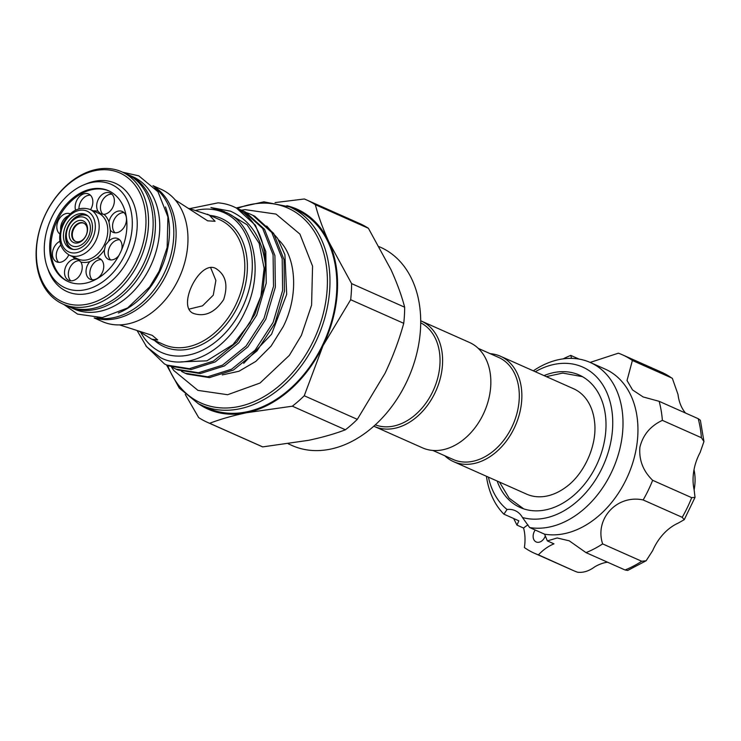 <?xml version="1.0" encoding="UTF-8"?>
<svg xmlns="http://www.w3.org/2000/svg" width="741" height="741" viewBox="0 0 741 741"><rect width="100%" height="100%" fill="white"/><g stroke="black" fill="none" stroke-linecap="round" stroke-linejoin="round"><path stroke-width="1.11" d="M535.224 530.019A8.207 5.947 -66 0 0 533.261 534.743A8.207 5.947 -66 0 0 536.169 541.958A8.207 5.947 -66 0 0 545.348 535.826M497.155 481.029A72.507 52.546 -66 0 0 520.219 507.511A72.507 52.546 -66 0 0 604.869 438.681A72.507 52.546 -66 0 0 579.129 374.992A72.507 52.546 -66 0 0 544.024 375.604M513.661 518.505L516.968 525.11L523.591 528.055A27.361 19.831 -66 0 1 528.009 524.915M486.42 476.259A88.466 64.115 114 0 0 503.917 514.171L518.857 520.821L516.968 525.11M636.556 446.804A88.466 64.115 -66 0 0 605.147 369.092L590.207 362.451A88.466 64.115 114 0 1 621.616 440.163A88.466 64.115 114 0 1 529.63 527.536L544.57 534.178A88.466 64.115 -66 0 0 636.556 446.804M523.591 528.055A44.692 32.391 -66 0 1 524.387 547.543A108.538 78.657 -66 0 0 534.298 553.194A108.538 78.657 -66 0 0 538.438 554.842A44.692 32.391 -66 0 1 553.972 543.848L547.349 540.902L557.195 537.975L569.264 540.828L586.001 552.629A108.538 78.657 -66 0 0 602.646 543.903C594.356 518.969 616.91 494.321 643.151 499.953A108.538 78.657 -66 0 0 652.645 480.307C643.114 471.054 638.862 460.041 639.891 447.258C642.929 434.939 650.422 425.973 662.371 420.36A108.538 78.657 -66 0 0 659.147 401.316L643.169 396.963L632.545 389.942L627.034 380.494L632.388 360.487A108.538 78.657 -66 0 0 622.477 354.837A108.538 78.657 -66 0 0 618.346 353.188L590.151 362.423M571.543 358.375L570.783 355.402A108.538 78.657 -66 0 0 563.206 358.857M488.421 477.158A81.177 58.826 -66 0 0 507.039 509.493L503.917 514.171M529.63 527.536L522.461 517.505A81.177 58.826 -66 0 0 611.464 438.376A81.177 58.826 -66 0 0 535.289 371.723M533.288 370.833A88.466 64.115 114 0 1 590.207 362.451M432.864 450.454L453.196 459.494A55.862 40.486 -66 0 0 512.374 426.019A55.862 40.486 -66 0 0 500.184 358.172A55.862 40.486 -66 0 0 498.582 357.403L478.251 348.363M444.813 455.771A57.687 41.811 -66 0 0 451.936 460.874A57.687 41.811 -66 0 0 453.603 461.671A57.687 41.811 -66 0 0 514.717 427.103A57.687 41.811 -66 0 0 502.129 357.042A57.687 41.811 -66 0 0 500.471 356.245A57.687 41.811 -66 0 0 490.199 353.67M420.693 322.817A55.862 40.486 114 0 1 420.944 322.946A55.862 40.486 114 0 1 432.596 391.896A55.862 40.486 114 0 1 375.335 424.843M420.693 320.788A57.687 41.811 114 0 1 421.221 321.01A57.687 41.811 114 0 1 422.889 321.816A57.687 41.811 114 0 1 435.467 391.869A57.687 41.811 114 0 1 374.353 426.445A57.687 41.811 114 0 1 373.825 426.205M421.221 321.01L469.461 342.462A57.687 41.811 114 0 1 471.119 343.259A57.687 41.811 114 0 1 483.706 413.311A57.687 41.811 114 0 1 422.592 447.888L374.353 426.445M73.202 242.39A11.856 8.596 114 0 1 70.728 227.756A11.856 8.596 114 0 1 83.52 221.05A11.856 8.596 114 0 1 85.993 235.684A11.856 8.596 114 0 1 73.202 242.39M83.872 223.208A10.031 7.271 -66 0 0 83.585 223.069A10.031 7.271 -66 0 0 72.961 229.08A10.031 7.271 -66 0 0 75.147 241.26A10.031 7.271 -66 0 0 75.434 241.399A10.031 7.271 -66 0 0 86.067 235.388A10.031 7.271 -66 0 0 83.872 223.208A10.031 7.271 114 0 0 73.461 229.543A10.031 7.271 114 0 0 75.739 241.52M71.618 245.679A15.505 11.235 -66 0 0 88.346 236.907A15.505 11.235 -66 0 0 85.104 217.771A15.505 11.235 -66 0 0 68.385 226.542A15.505 11.235 -66 0 0 71.618 245.679M72.692 249.171L72.674 249.161A18.238 13.218 -66 0 0 72.692 249.171A18.238 13.218 -66 0 0 73.359 249.43A18.238 13.218 114 0 1 72.674 249.161A18.238 13.218 114 0 1 72.146 248.902A18.238 13.218 114 0 1 68.172 226.755A18.238 13.218 114 0 1 87.494 215.816A18.238 13.218 114 0 1 88.022 216.076A18.238 13.218 -66 0 0 87.512 215.826A18.238 13.218 -66 0 0 87.503 215.826L87.512 215.826M68.672 306.589A72.368 52.454 -66 0 0 69.811 307.126L74.119 309.034A72.368 52.454 -66 0 0 150.099 267.103A72.368 52.454 -66 0 0 132.917 176.775L128.61 174.857A72.368 52.454 -66 0 0 127.452 174.367M69.811 307.126A72.368 52.454 -66 0 0 145.792 265.195A72.368 52.454 -66 0 0 128.61 174.857M62.92 304.06L67.514 306.098A72.368 52.454 -66 0 0 144.18 262.731A72.368 52.454 -66 0 0 128.397 174.839A72.368 52.454 -66 0 0 126.313 173.839L121.719 171.792A72.368 52.454 114 0 1 123.803 172.801A72.368 52.454 114 0 1 139.586 260.684A72.368 52.454 114 0 1 62.92 304.06A72.368 52.454 114 0 1 60.836 303.05A72.368 52.454 114 0 1 45.053 215.168A72.368 52.454 114 0 1 121.719 171.792M60.475 300.902A70.552 51.129 -66 0 0 136.576 261.008A70.552 51.129 -66 0 0 121.857 173.931A70.552 51.129 -66 0 0 45.757 213.825A70.552 51.129 -66 0 0 60.475 300.902M63.652 287.119A56.649 41.061 -66 0 0 124.766 255.08A56.649 41.061 -66 0 0 112.938 185.157A56.649 41.061 -66 0 0 83.798 184.88A56.649 41.061 -66 0 0 47.229 267.14A56.649 41.061 -66 0 0 63.652 287.119M47.229 267.14L48.193 269.854A59.28 42.969 -66 0 0 65.375 290.768A59.28 42.969 -66 0 0 129.332 257.238A59.28 42.969 -66 0 0 116.958 184.064A59.28 42.969 -66 0 0 86.456 183.777L83.798 184.88M68.681 281.812A49.712 36.022 114 0 1 67.82 281.385A49.712 36.022 114 0 1 56.798 221.411A49.712 36.022 114 0 1 109.057 190.983M66.671 280.876A49.712 36.022 114 0 1 55.834 220.503A49.712 36.022 114 0 1 108.492 190.715A49.712 36.022 114 0 1 109.918 191.41A49.712 36.022 114 0 1 120.764 251.773A49.712 36.022 114 0 1 68.107 281.561A49.712 36.022 114 0 1 66.671 280.876M124.96 225.69A11.402 8.262 -66 0 0 122.256 211.463A11.402 8.262 -66 0 0 110.279 218.067A11.402 8.262 -66 0 0 108.983 222.031L110.344 230.071A11.402 8.262 -66 0 0 112.993 232.294A11.402 8.262 -66 0 0 124.96 225.69M115.04 232.804A11.402 8.262 114 0 1 114.086 219.753A11.402 8.262 114 0 1 124.006 212.639M103.944 214.334L100.507 213.658L98.016 211.259A11.402 8.262 -66 0 1 98.173 199.598A11.402 8.262 -66 0 1 110.15 192.993A11.402 8.262 -66 0 1 112.854 207.221A11.402 8.262 -66 0 1 103.944 214.334A26.908 19.498 114 0 1 108.983 222.031M118.866 255.552A11.402 8.262 -66 0 1 108.594 259.424A11.402 8.262 -66 0 1 104.509 249.661L105.491 245.021L108.51 241.371A11.402 8.262 -66 0 1 117.856 238.583A11.402 8.262 -66 0 1 121.672 249.717M110.641 259.934A11.402 8.262 114 0 1 109.687 246.883A11.402 8.262 114 0 1 119.607 239.769M89.846 261.629A11.402 8.262 -66 0 0 87.558 265.074A11.402 8.262 -66 0 0 90.263 279.311A11.402 8.262 -66 0 0 102.23 272.707A11.402 8.262 -66 0 0 99.526 258.47A11.402 8.262 -66 0 0 96.867 257.942L89.846 261.629A26.908 19.498 114 0 1 80.88 262.045L77.629 259.304L74.952 258.97A11.402 8.262 -66 0 0 66.042 266.075A11.402 8.262 -66 0 0 68.746 280.311A11.402 8.262 -66 0 0 80.713 273.707A11.402 8.262 -66 0 0 80.88 262.045M92.31 279.82A11.402 8.262 114 0 1 91.356 266.769A11.402 8.262 114 0 1 101.276 259.656M70.793 280.82A11.402 8.262 114 0 1 69.839 267.77A11.402 8.262 114 0 1 79.657 260.647M59.882 241.325A11.402 8.262 -66 0 0 53.936 247.605A11.402 8.262 -66 0 0 56.64 261.842A11.402 8.262 -66 0 0 68.607 255.237A11.402 8.262 -66 0 0 68.774 254.885M58.687 262.351A11.402 8.262 114 0 1 57.733 249.3A11.402 8.262 114 0 1 60.771 245.067M70.173 213.825A11.402 8.262 -66 0 0 58.326 220.485A11.402 8.262 -66 0 0 59.789 233.971M60.651 229.525A11.402 8.262 114 0 1 62.133 222.17A11.402 8.262 114 0 1 68.07 215.9M90.532 209.684A11.402 8.262 -66 0 0 91.338 208.221A11.402 8.262 -66 0 0 88.624 193.994A11.402 8.262 -66 0 0 76.656 200.598A11.402 8.262 -66 0 0 75.573 210.148M78.935 208.832A11.402 8.262 114 0 1 80.454 202.284A11.402 8.262 114 0 1 90.374 195.17M102.906 214.306A11.402 8.262 114 0 1 101.98 201.283A11.402 8.262 114 0 1 111.9 194.17M89.994 237.796A18.701 13.551 -66 0 0 85.558 214.455A18.701 13.551 -66 0 0 65.921 225.292A18.701 13.551 -66 0 0 70.367 248.633A18.701 13.551 -66 0 0 89.994 237.796M71.469 249.041A18.701 13.551 114 0 1 68.07 226.246A18.701 13.551 114 0 1 86.595 215.001M96.914 317.982A72.368 52.454 -66 0 0 164.169 273.364A72.368 52.454 -66 0 0 154.823 187.705M118.328 313.008A72.368 52.454 -66 0 0 159.861 271.447A72.368 52.454 -66 0 0 165.484 206.943M166.512 364.933L179.331 388.136L198.375 403.734L208.443 408.328A108.538 78.657 -66 0 0 323.419 343.287A108.538 78.657 -66 0 0 299.744 211.481A108.538 78.657 -66 0 0 296.622 209.972L289.731 206.915A108.538 78.657 114 0 1 292.852 208.416A108.538 78.657 114 0 1 316.527 340.221A108.538 78.657 114 0 1 201.552 405.262A108.538 78.657 114 0 1 198.421 403.762M286.823 205.711A109.446 79.324 114 0 1 300.142 210.657A109.446 79.324 114 0 1 328.995 242.159L351.605 283.608L404.669 307.2C401.603 295.502 397.046 283.016 391.007 269.724L368.397 228.274A121.765 88.244 -66 0 0 363.044 225.162A121.765 88.244 -66 0 0 359.533 223.476L306.468 199.885A121.765 88.244 -66 0 0 304.366 198.986L275.059 202.589M368.397 228.274L315.333 204.683A121.765 88.244 -66 0 0 309.979 201.571A121.765 88.244 -66 0 0 306.468 199.885M288.332 443.85L292.278 445.6A108.538 78.657 -66 0 0 407.263 380.559A108.538 78.657 -66 0 0 383.588 248.754A108.538 78.657 -66 0 0 380.466 247.244L379.244 246.707M153.517 186.26A72.368 52.454 114 0 1 167.809 271.484A72.368 52.454 114 0 1 94.959 317.972M94.172 317.954L102.341 321.585A72.368 52.454 -66 0 0 179.007 278.208A72.368 52.454 -66 0 0 163.224 190.326A72.368 52.454 -66 0 0 161.14 189.316L152.97 185.685M215.687 268.418C225.699 274.568 228.348 284.961 223.643 299.596C215.066 312.406 205.146 317.065 193.864 313.563C176.145 307.663 199.385 259.674 215.687 268.418L216.344 268.733M193.864 313.563L193.216 313.248M188.974 208.406L209.36 215.177L215.075 221.281L207.637 220.827L175.182 199.903M119.597 324.919L152.266 335.367L157.703 339.971L151.701 339.183L138.65 331.014M233.971 206.878L233.6 206.711A85.919 62.263 -66 0 1 236.073 207.906A85.919 62.263 -66 0 1 265.445 265.259L262.981 290.185L254.876 314.341L236.935 341.99L213.389 361.099L189.372 368.685L166.892 365.1L168.726 365.915L191.215 369.509L215.223 361.923L238.769 342.814L256.71 315.157L266.232 283.127L265.806 251.56L255.395 225.227L236.509 208.091L233.786 206.795M166.892 365.1L164.474 363.942L145.829 345.852M185.12 373.205L186.954 374.029L209.444 377.614L233.461 370.028L256.997 350.919L274.948 323.261L284.47 291.232L284.035 259.665L273.624 233.332L254.737 216.196L250.365 214.168L252.903 215.381L271.79 232.517L282.201 258.85L282.636 290.416L273.105 322.446L255.163 350.095L231.618 369.203L207.61 376.798L185.12 373.205L181.554 371.417M176.006 369.157L177.84 369.972L200.329 373.557L224.338 365.971L247.883 346.862L265.824 319.204L275.356 287.184L274.92 255.617L264.509 229.284L245.623 212.148L241.251 210.111L243.789 211.333L262.675 228.469L273.086 254.802L273.512 286.369L263.991 318.389L246.049 346.047L222.504 365.156L198.495 372.742L176.006 369.157L172.44 367.369M246.66 212.704L250.365 214.168M237.537 208.647L241.251 210.111M140.901 332.635A76.564 55.492 -66 0 0 159.5 351.503A76.564 55.492 -66 0 0 242.094 308.21A76.564 55.492 -66 0 0 226.116 213.695A76.564 55.492 -66 0 0 196.078 210.333M265.445 265.259C262.323 238.389 250.662 220.355 230.46 211.166L210.916 207.545L227.357 212.973C255.349 226.014 263.935 273.883 244.984 311.729C227.515 350.391 187.121 371.899 160.51 357.634L146.69 346.881L137.122 330.616M233.6 206.711A85.919 62.263 -66 0 0 217.993 202.858L189.798 208.619M243.678 363.368L271.567 334.219L286.693 294.362L284.905 254.709L277.625 238.417L266.686 226.024M278.533 239.88A76.564 55.492 114 0 1 278.848 240.195C295.992 256.145 299.244 294.862 283.238 326.614L271.086 346.093L255.765 361.441L238.898 371.269L222.3 374.909M453.603 461.671L526.647 494.145A57.687 41.811 -66 0 0 541.106 496.776A57.687 41.811 -66 0 0 565.188 487.68C584.297 474.518 597.57 444.674 594.541 421.666A57.687 41.811 -66 0 0 575.173 389.516A57.687 41.811 -66 0 0 573.515 388.719L500.471 356.245M210.592 267.51L215.89 280.431L213.26 295.187L202.525 305.829L188.974 309.145M185.241 394.434L198.681 417.6A121.765 88.244 -66 0 0 207.545 422.407L260.61 445.999A121.765 88.244 -66 0 0 262.712 446.888L308.543 440.321C322.455 437.385 334.737 433.874 345.417 429.78A121.765 88.244 -66 0 0 357.31 419.35L385.005 373.325C392.786 356.977 399.038 340.314 403.734 323.317A121.765 88.244 -66 0 0 404.669 307.2M345.417 429.78L292.343 406.188A121.765 88.244 -66 0 0 304.245 395.759L357.31 419.35M292.343 406.188L246.521 412.746C232.609 415.682 220.318 419.202 209.647 423.296L262.712 446.888M207.545 422.407A121.765 88.244 -66 0 0 209.647 423.296M403.734 323.317L350.669 299.725L322.983 345.751L304.245 395.759M315.333 204.683C318.398 216.381 322.946 228.867 328.995 242.159A109.446 79.324 114 0 1 322.983 345.751A109.446 79.324 -66 0 1 246.521 412.746A109.446 79.324 114 0 1 198.708 403.91M350.669 299.725A121.765 88.244 -66 0 0 351.605 283.608M602.646 543.903L641.697 561.261L646.143 560.761L652.701 550.582A44.692 32.391 114 0 1 677.867 523.276L684.239 519.691L682.202 517.311A108.538 78.657 -66 0 0 691.696 497.665L695.039 497.35L694.113 489.671A44.692 32.391 114 0 1 700.152 452.427L703.95 441.525L701.412 437.718A108.538 78.657 -66 0 0 698.198 418.674L700.393 420.304L703.95 441.525M586.001 552.629L625.052 569.986A108.538 78.657 -66 0 0 641.697 561.261M643.151 499.953L682.202 517.311M652.645 480.307L691.696 497.665M659.147 401.316L698.198 418.674M662.371 420.36L701.412 437.718M632.388 360.487L671.439 377.845A108.538 78.657 -66 0 0 661.528 372.204L622.477 354.837M570.783 355.402L579.045 359.079M547.349 540.902L544.57 534.178M522.461 517.505A27.361 19.831 -66 0 0 515.162 510.642A27.361 19.831 -66 0 0 507.039 509.493M538.438 554.842L573.349 570.551A108.538 78.657 -66 0 0 577.489 572.2C583.148 572.923 588.873 571.144 594.671 566.884A44.692 32.391 114 0 1 607.5 562.187M646.152 560.761L627.701 570.459L625.052 569.986M685.499 413.024A44.692 32.391 114 0 1 678.015 394.481L672.365 378.382L671.439 377.845M694.141 489.801A45.599 33.049 -66 0 0 694.011 469.748M93.181 210.861A26.908 19.498 114 0 1 98.016 211.259M110.344 230.071A26.908 19.498 114 0 1 108.51 241.371M104.444 244.53A25.083 18.182 -66 0 0 98.488 213.223L89.874 209.388A25.083 18.182 114 0 1 95.83 240.695A25.083 18.182 114 0 1 69.497 255.228L78.111 259.063A25.083 18.182 -66 0 0 104.444 244.53M63.578 224.069A22.341 16.191 -66 0 0 68.237 251.653A22.341 16.191 -66 0 0 92.347 239.019A22.341 16.191 -66 0 0 87.679 211.435A22.341 16.191 -66 0 0 63.578 224.069M167.679 365.452A106.713 77.342 -66 0 0 198.069 401.613A106.713 77.342 -66 0 0 313.184 341.268A106.713 77.342 -66 0 0 290.917 209.546A106.713 77.342 -66 0 0 237.296 208.508M151.701 339.183L163.872 344.602A68.404 49.573 -66 0 0 236.342 303.606A68.404 49.573 -66 0 0 221.42 220.531A68.404 49.573 -66 0 0 219.447 219.586L207.276 214.177M210.064 215.418A70.228 50.897 114 0 1 223.365 219.401A70.228 50.897 114 0 1 238.018 306.089A70.228 50.897 114 0 1 162.26 345.806A70.228 50.897 114 0 1 154.489 340.425M104.509 249.661A26.908 19.498 114 0 1 96.867 257.942M74.952 258.97A26.908 19.498 114 0 1 72.803 256.701M122.626 172.199L138.78 175.839L157.972 191.734L167.911 216.909L167.151 247.475L159.148 271.178L149.71 286.85L127.591 307.978L102.258 317.593L77.536 314.101L63.819 304.458M69.497 255.228C59.271 248.911 57.057 238.38 62.837 223.643C70.126 210.815 79.139 206.063 89.874 209.388M241.39 210.175L245.076 209.629L276.013 214.084L299.901 234.073L312.563 266.158L311.59 305.144L301.383 335.386L289.342 355.384L259.989 383.06L227.617 394.721L197.967 390.396L173.839 370.556L171.486 367.036M546.321 376.632L562.734 373.075L582.463 376.678M499.453 482.058L509.197 498.23L523.702 508.854M180.841 361.904L206.878 360.83L232.98 344.602L250.032 322.715L260.943 296.094L264.129 268.344L259.128 243.27L247.114 224.764L229.608 214.223M224.81 211.769L218.66 209.647M236.231 207.952L263.935 201.83L289.731 206.915M573.349 570.551L534.298 553.194M684.239 519.691L695.039 497.35M661.528 372.204L672.365 378.382"/></g></svg>
